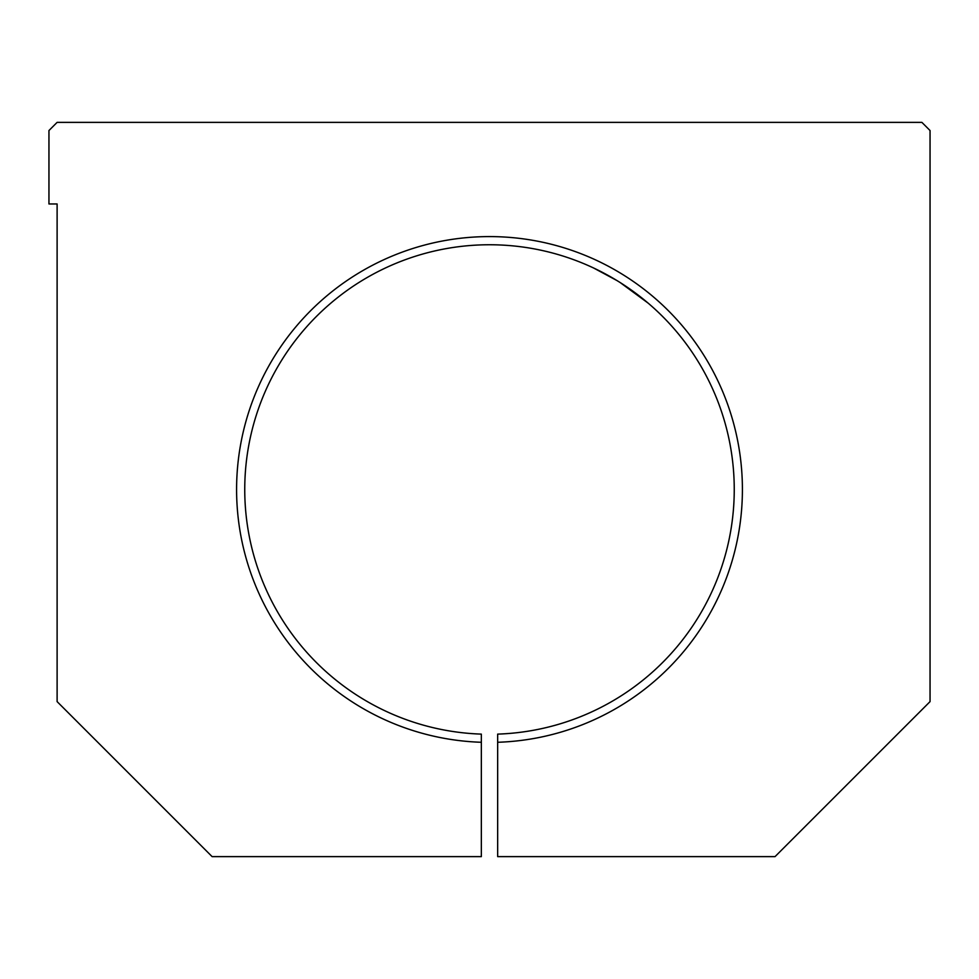 <?xml version="1.0" encoding="UTF-8"?>
<svg xmlns="http://www.w3.org/2000/svg" width="979" height="979" viewBox="0 0 979 979"><rect width="100%" height="100%" fill="white"/><g stroke="black" fill="none" stroke-linecap="round" stroke-linejoin="round"><path stroke-width="1.47" d="M497.662 742.278L497.662 856.625L775.038 856.625L930.05 701.613L930.05 130.537L921.888 122.375L57.112 122.375L48.95 130.537L48.95 203.962L57.112 203.962L57.112 701.613L212.113 856.625L481.338 856.625L481.338 734.115A244.75 244.75 0 0 1 278.917 364.775A244.75 244.75 0 0 1 700.083 364.775A244.75 244.75 0 0 1 497.662 734.115L497.662 742.278A252.912 252.912 0 0 0 707.156 360.7A252.912 252.912 0 0 0 271.844 360.7A252.912 252.912 0 0 0 481.338 742.278M620.123 282.515L648.086 303.086M593.617 268.001L617.003 280.581"/></g></svg>
